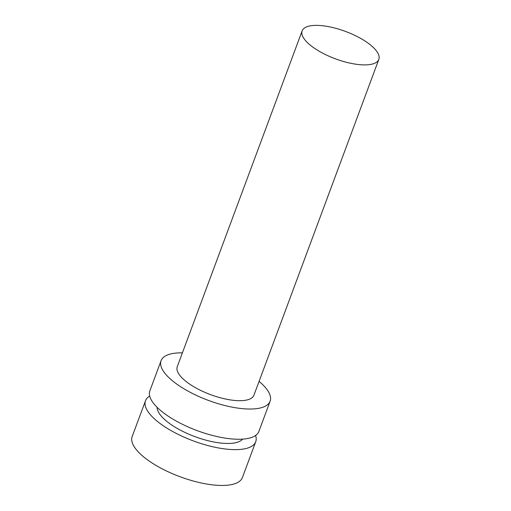 <?xml version="1.0" encoding="UTF-8"?>
<svg xmlns="http://www.w3.org/2000/svg" width="511" height="511" viewBox="0 0 511 511"><rect width="100%" height="100%" fill="white"/><g stroke="black" fill="none" stroke-linecap="round" stroke-linejoin="round"><path stroke-width="0.77" d="M374.838 49.005A40.906 14.595 -159.6 0 1 378.823 59.397A40.906 14.595 -159.6 0 1 335.395 58.816A40.906 14.595 -159.6 0 1 302.142 30.877A40.906 14.595 -159.6 0 1 333.836 27.811A40.906 14.595 -159.6 0 1 374.838 49.005M378.823 59.397L253.941 395.195A40.906 14.595 -159.6 0 1 210.513 394.613A40.906 14.595 -159.6 0 1 177.26 366.681L302.142 30.877M259.083 381.372A58.165 20.747 -159.6 0 1 264.449 386.437A58.165 20.747 -159.6 0 1 270.115 401.212A58.165 20.747 -159.6 0 1 208.367 400.388A58.165 20.747 -159.6 0 1 161.08 360.664A58.165 20.747 -159.6 0 1 182.401 352.852M270.115 401.212L258.879 431.437A58.165 20.747 -159.6 0 1 197.125 430.607A58.165 20.747 -159.6 0 1 149.844 390.883L161.08 360.664M242.648 439.128A46.022 16.416 -159.6 0 1 194.889 436.624A46.022 16.416 -159.6 0 1 157.101 407.312M255.596 435.474A58.803 20.977 -159.6 0 1 255.73 441.734A58.803 20.977 -159.6 0 1 193.299 440.897A58.803 20.977 -159.6 0 1 145.494 400.739A58.803 20.977 -159.6 0 1 149.685 396.089M255.73 441.734L242.406 477.549A58.803 20.977 -159.6 0 1 179.981 476.712A58.803 20.977 -159.6 0 1 132.177 436.554L145.494 400.739"/></g></svg>
